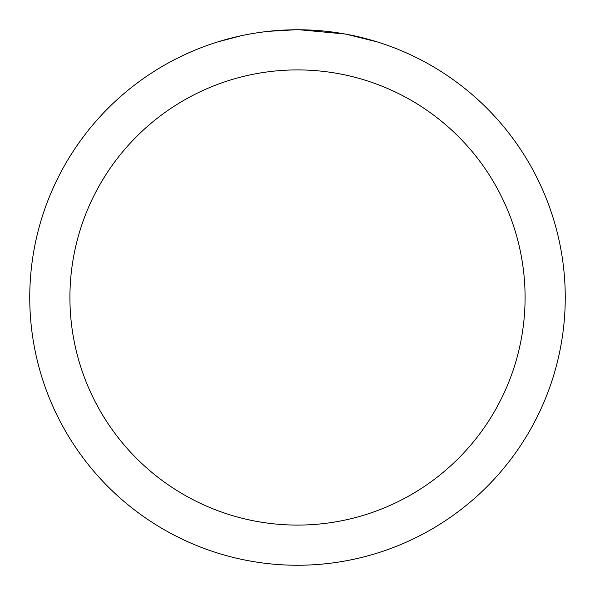 <?xml version="1.0" encoding="UTF-8"?>
<svg xmlns="http://www.w3.org/2000/svg" width="595" height="595" viewBox="0 0 595 595"><rect width="100%" height="100%" fill="white"/><g stroke="black" fill="none" stroke-linecap="round" stroke-linejoin="round"><path stroke-width="0.89" d="M297.5 69.913A227.588 227.588 0 0 1 525.087 297.5A227.588 227.588 0 0 1 297.5 525.087A227.588 227.588 0 0 1 69.913 297.5A227.588 227.588 0 0 1 297.5 69.913M297.5 29.75A267.75 267.75 0 0 1 565.25 297.5A267.75 267.75 0 0 1 297.5 565.25A267.75 267.75 0 0 1 29.75 297.5A267.75 267.75 0 0 1 297.5 29.75M346.327 34.242L377.044 41.843M345.063 34.012L299.397 29.757L306.611 29.906M330.47 31.788L331.601 31.929M267.304 31.461L264.039 31.847M217.963 41.843L241.295 35.715M256.564 32.896L264.039 31.855M277.872 30.471L282.134 30.196M295.611 29.757L268.568 31.319M257.471 32.762L258.557 32.599"/></g></svg>
